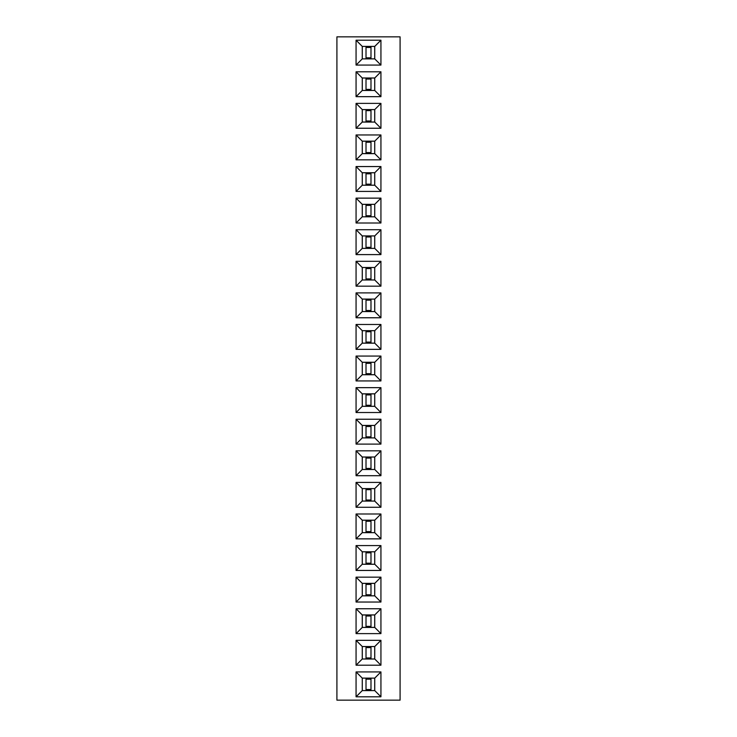 <?xml version="1.0" encoding="UTF-8"?>
<svg xmlns="http://www.w3.org/2000/svg" width="737" height="737" viewBox="0 0 737 737"><rect width="100%" height="100%" fill="white"/><g stroke="black" fill="none" stroke-linecap="round" stroke-linejoin="round"><path stroke-width="1.11" d="M400.09 700.15L400.09 36.85L336.91 36.85L336.91 700.15L400.09 700.15M380.937 608.753L356.063 608.753L356.063 633.617L380.937 633.617L380.937 608.753L374.746 614.944L362.254 614.944L362.254 627.427L374.746 627.427L374.746 614.944M356.063 602.037L380.937 602.037L380.937 577.163L356.063 577.163L356.063 602.037L362.254 595.846L374.746 595.846L374.746 583.354L362.254 583.354L362.254 595.846M356.063 570.447L380.937 570.447L380.937 545.583L356.063 545.583L356.063 570.447L362.254 564.256L374.746 564.256L374.746 551.773L362.254 551.773L362.254 564.256M380.937 450.823L356.063 450.823L356.063 475.697L380.937 475.697L380.937 450.823L374.746 457.014L362.254 457.014L362.254 469.497L374.746 469.497L374.746 457.014M380.937 507.277L380.937 482.403L356.063 482.403L356.063 507.277L380.937 507.277L374.746 501.086L374.746 488.603L362.254 488.603L362.254 501.086L374.746 501.086M380.937 513.993L356.063 513.993L356.063 538.867L380.937 538.867L380.937 513.993L374.746 520.184L362.254 520.184L362.254 532.667L374.746 532.667L374.746 520.184M380.937 261.303L356.063 261.303L356.063 286.177L380.937 286.177L380.937 261.303L374.746 267.503L362.254 267.503L362.254 279.986L374.746 279.986L374.746 267.503M356.063 317.767L380.937 317.767L380.937 292.893L356.063 292.893L356.063 317.767L362.254 311.567L374.746 311.567L374.746 299.084L362.254 299.084L362.254 311.567M356.063 380.937L380.937 380.937L380.937 356.063L356.063 356.063L356.063 380.937L362.254 374.746L374.746 374.746L374.746 362.254L362.254 362.254L362.254 374.746M380.937 349.347L380.937 324.483L356.063 324.483L356.063 349.347L380.937 349.347L374.746 343.156L374.746 330.673L362.254 330.673L362.254 343.156L374.746 343.156M380.937 412.517L380.937 387.653L356.063 387.653L356.063 412.517L380.937 412.517L374.746 406.327L374.746 393.844L362.254 393.844L362.254 406.327L374.746 406.327M380.937 419.233L356.063 419.233L356.063 444.107L380.937 444.107L380.937 419.233L374.746 425.433L362.254 425.433L362.254 437.916L374.746 437.916L374.746 425.433M380.937 696.797L380.937 671.923L356.063 671.923L356.063 696.797L380.937 696.797L374.746 690.597L374.746 678.114L362.254 678.114L362.254 690.597L374.746 690.597M356.063 665.207L380.937 665.207L380.937 640.333L356.063 640.333L356.063 665.207L362.254 659.016L374.746 659.016L374.746 646.533L362.254 646.533L362.254 659.016M356.063 71.793L356.063 96.667L380.937 96.667L380.937 71.793L356.063 71.793L362.254 77.984L362.254 90.467L374.746 90.467L374.746 77.984L362.254 77.984M356.063 128.247L380.937 128.247L380.937 103.383L356.063 103.383L356.063 128.247L362.254 122.056L374.746 122.056L374.746 109.573L362.254 109.573L362.254 122.056M380.937 166.553L356.063 166.553L356.063 191.417L380.937 191.417L380.937 166.553L374.746 172.744L362.254 172.744L362.254 185.227L374.746 185.227L374.746 172.744M356.063 134.963L356.063 159.837L380.937 159.837L380.937 134.963L356.063 134.963L362.254 141.154L362.254 153.646L374.746 153.646L374.746 141.154L362.254 141.154M380.937 254.597L380.937 229.723L356.063 229.723L356.063 254.597L380.937 254.597L374.746 248.397L374.746 235.914L362.254 235.914L362.254 248.397L374.746 248.397M356.063 223.007L380.937 223.007L380.937 198.133L356.063 198.133L356.063 223.007L362.254 216.816L374.746 216.816L374.746 204.333L362.254 204.333L362.254 216.816M380.937 65.077L380.937 40.203L356.063 40.203L356.063 65.077L380.937 65.077L374.746 58.886L374.746 46.403L362.254 46.403L362.254 58.886L374.746 58.886M356.063 608.753L362.254 614.944M380.937 633.617L374.746 627.427M356.063 633.617L362.254 627.427M380.937 602.037L374.746 595.846M356.063 577.163L362.254 583.354M380.937 577.163L374.746 583.354M380.937 570.447L374.746 564.256M356.063 545.583L362.254 551.773M380.937 545.583L374.746 551.773M356.063 450.823L362.254 457.014M380.937 475.697L374.746 469.497M356.063 475.697L362.254 469.497M380.937 482.403L374.746 488.603M356.063 507.277L362.254 501.086M356.063 482.403L362.254 488.603M356.063 513.993L362.254 520.184M380.937 538.867L374.746 532.667M356.063 538.867L362.254 532.667M356.063 261.303L362.254 267.503M380.937 286.177L374.746 279.986M356.063 286.177L362.254 279.986M380.937 317.767L374.746 311.567M356.063 292.893L362.254 299.084M380.937 292.893L374.746 299.084M380.937 380.937L374.746 374.746M356.063 356.063L362.254 362.254M380.937 356.063L374.746 362.254M380.937 324.483L374.746 330.673M356.063 349.347L362.254 343.156M356.063 324.483L362.254 330.673M380.937 387.653L374.746 393.844M356.063 412.517L362.254 406.327M356.063 387.653L362.254 393.844M356.063 419.233L362.254 425.433M380.937 444.107L374.746 437.916M356.063 444.107L362.254 437.916M380.937 671.923L374.746 678.114M356.063 696.797L362.254 690.597M356.063 671.923L362.254 678.114M380.937 665.207L374.746 659.016M356.063 640.333L362.254 646.533M380.937 640.333L374.746 646.533M356.063 96.667L362.254 90.467M380.937 71.793L374.746 77.984M380.937 96.667L374.746 90.467M380.937 128.247L374.746 122.056M356.063 103.383L362.254 109.573M380.937 103.383L374.746 109.573M356.063 166.553L362.254 172.744M380.937 191.417L374.746 185.227M356.063 191.417L362.254 185.227M356.063 159.837L362.254 153.646M380.937 134.963L374.746 141.154M380.937 159.837L374.746 153.646M380.937 229.723L374.746 235.914M356.063 254.597L362.254 248.397M356.063 229.723L362.254 235.914M380.937 223.007L374.746 216.816M356.063 198.133L362.254 204.333M380.937 198.133L374.746 204.333M380.937 40.203L374.746 46.403M356.063 65.077L362.254 58.886M356.063 40.203L362.254 46.403M362.282 627.399L374.718 627.399L374.718 614.971L362.282 614.971L362.282 627.399M362.282 595.818L374.718 595.818L374.718 583.382L362.282 583.382L362.282 595.818M362.282 564.229L374.718 564.229L374.718 551.801L362.282 551.801L362.282 564.229M362.282 469.478L374.718 469.478L374.718 457.041L362.282 457.041L362.282 469.478M362.282 501.059L374.718 501.059L374.718 488.622L362.282 488.622L362.282 501.059M362.282 532.648L374.718 532.648L374.718 520.211L362.282 520.211L362.282 532.648M362.282 279.959L374.718 279.959L374.718 267.522L362.282 267.522L362.282 279.959M362.282 311.548L374.718 311.548L374.718 299.111L362.282 299.111L362.282 311.548M362.282 374.718L374.718 374.718L374.718 362.282L362.282 362.282L362.282 374.718M362.282 343.129L374.718 343.129L374.718 330.701L362.282 330.701L362.282 343.129M362.282 406.299L374.718 406.299L374.718 393.871L362.282 393.871L362.282 406.299M362.282 437.889L374.718 437.889L374.718 425.452L362.282 425.452L362.282 437.889M362.282 690.578L374.718 690.578L374.718 678.141L362.282 678.141L362.282 690.578M362.282 658.989L374.718 658.989L374.718 646.552L362.282 646.552L362.282 658.989M362.282 90.448L374.718 90.448L374.718 78.011L362.282 78.011L362.282 90.448M362.282 122.029L374.718 122.029L374.718 109.601L362.282 109.601L362.282 122.029M362.282 185.199L374.718 185.199L374.718 172.771L362.282 172.771L362.282 185.199M362.282 153.618L374.718 153.618L374.718 141.182L362.282 141.182L362.282 153.618M362.282 248.378L374.718 248.378L374.718 235.941L362.282 235.941L362.282 248.378M362.282 216.789L374.718 216.789L374.718 204.352L362.282 204.352L362.282 216.789M362.282 58.859L374.718 58.859L374.718 46.422L362.282 46.422L362.282 58.859M366.013 627.399L366.013 614.971M370.987 627.399L370.987 614.971M366.013 626.367L370.987 626.367M366.013 616.003L370.987 616.003M366.013 595.818L366.013 583.382M370.987 595.818L370.987 583.382M366.013 594.777L370.987 594.777M366.013 584.423L370.987 584.423M366.013 564.229L366.013 551.801M370.987 564.229L370.987 551.801M366.013 563.197L370.987 563.197M366.013 552.833L370.987 552.833M366.013 469.478L366.013 457.041M370.987 469.478L370.987 457.041M366.013 468.437L370.987 468.437M366.013 458.073L370.987 458.073M366.013 501.059L366.013 488.622M370.987 501.059L370.987 488.622M366.013 500.027L370.987 500.027M366.013 489.663L370.987 489.663M366.013 532.648L366.013 520.211M370.987 532.648L370.987 520.211M366.013 531.607L370.987 531.607M366.013 521.243L370.987 521.243M366.013 279.959L366.013 267.522M370.987 279.959L370.987 267.522M366.013 278.927L370.987 278.927M366.013 268.563L370.987 268.563M366.013 311.548L366.013 299.111M370.987 311.548L370.987 299.111M366.013 310.507L370.987 310.507M366.013 300.143L370.987 300.143M366.013 374.718L366.013 362.282M370.987 374.718L370.987 362.282M366.013 373.677L370.987 373.677M366.013 363.323L370.987 363.323M366.013 343.129L366.013 330.701M370.987 343.129L370.987 330.701M366.013 342.097L370.987 342.097M366.013 331.733L370.987 331.733M366.013 406.299L366.013 393.871M370.987 406.299L370.987 393.871M366.013 405.267L370.987 405.267M366.013 394.903L370.987 394.903M366.013 437.889L366.013 425.452M370.987 437.889L370.987 425.452M366.013 436.857L370.987 436.857M366.013 426.493L370.987 426.493M366.013 690.578L366.013 678.141M370.987 690.578L370.987 678.141M366.013 689.537L370.987 689.537M366.013 679.173L370.987 679.173M366.013 658.989L366.013 646.552M370.987 658.989L370.987 646.552M366.013 657.957L370.987 657.957M366.013 647.593L370.987 647.593M366.013 90.448L366.013 78.011M370.987 90.448L370.987 78.011M366.013 89.407L370.987 89.407M366.013 79.043L370.987 79.043M366.013 122.029L366.013 109.601M370.987 122.029L370.987 109.601M366.013 120.997L370.987 120.997M366.013 110.633L370.987 110.633M366.013 185.199L366.013 172.771M370.987 185.199L370.987 172.771M366.013 184.167L370.987 184.167M366.013 173.803L370.987 173.803M366.013 153.618L366.013 141.182M370.987 153.618L370.987 141.182M366.013 152.577L370.987 152.577M366.013 142.223L370.987 142.223M366.013 248.378L366.013 235.941M370.987 248.378L370.987 235.941M366.013 247.337L370.987 247.337M366.013 236.973L370.987 236.973M366.013 216.789L366.013 204.352M370.987 216.789L370.987 204.352M366.013 215.757L370.987 215.757M366.013 205.393L370.987 205.393M366.013 58.859L366.013 46.422M370.987 58.859L370.987 46.422M366.013 57.827L370.987 57.827M366.013 47.463L370.987 47.463"/></g></svg>
